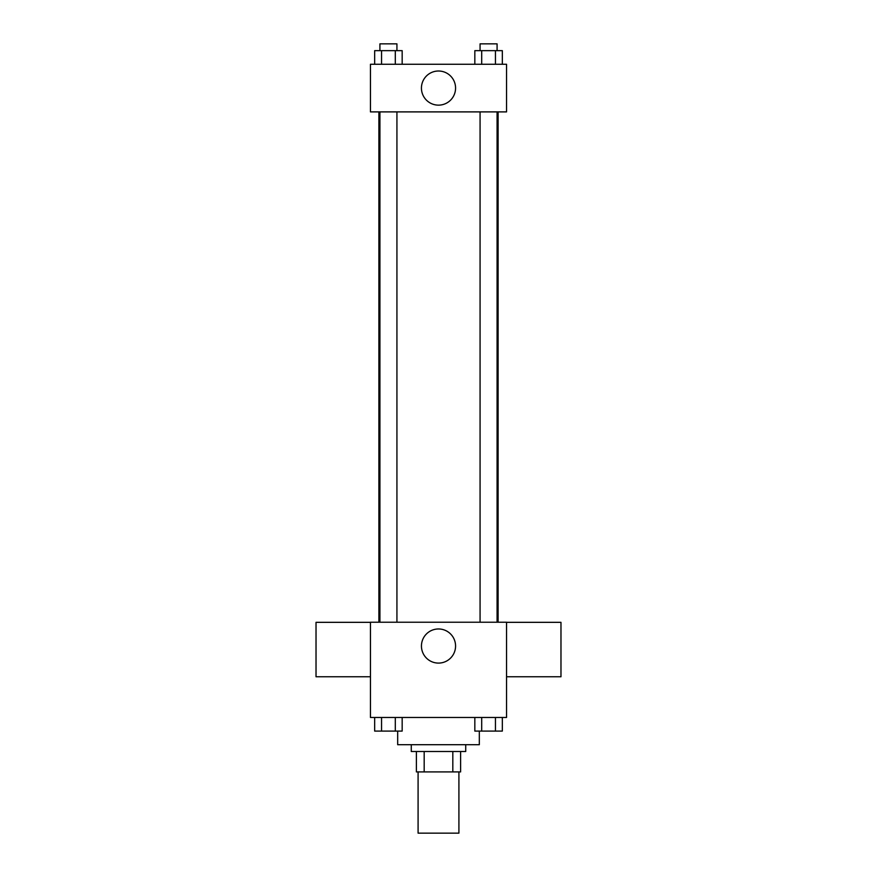 <?xml version="1.0" encoding="UTF-8"?>
<svg xmlns="http://www.w3.org/2000/svg" width="877" height="877" viewBox="0 0 877 877"><rect width="100%" height="100%" fill="white"/><g stroke="black" fill="none" stroke-linecap="round" stroke-linejoin="round"><path stroke-width="1.32" d="M418.088 771.913L418.088 833.15L458.912 833.15L458.912 771.913M452.817 751.501L452.817 771.913L416.389 771.913L416.389 751.501M452.817 771.913L460.611 771.913L460.611 751.501L460.611 771.913M465.72 744.694L465.72 751.501L411.28 751.501L411.28 744.694M424.183 751.501L424.183 771.913M397.676 731.089L397.676 744.694L479.324 744.694L479.324 731.089M506.544 717.474L370.456 717.474L370.456 622.221L506.544 622.221L506.544 717.474M455.569 646.031A17.069 17.069 0 0 1 429.971 660.809A17.069 17.069 0 0 1 429.971 631.254A17.069 17.069 0 0 1 455.569 646.031M506.544 676.759L560.973 676.759L560.973 622.33L506.544 622.33M370.456 622.33L316.027 622.33L316.027 676.759L370.456 676.759M498.103 111.894L498.103 622.221M480.07 622.221L480.07 111.894M396.93 111.894L396.93 622.221M506.544 111.894L370.456 111.894L370.456 64.262L506.544 64.262L506.544 111.894M455.569 88.073A17.069 17.069 0 0 1 429.971 102.861A17.069 17.069 0 0 1 429.971 73.295A17.069 17.069 0 0 1 455.569 88.073M502.335 64.262L502.335 50.658L474.83 50.658L474.83 64.262M495.45 50.658L495.45 64.262M481.703 50.658L481.703 64.262M480.07 50.658L480.07 43.85L497.084 43.85L497.084 50.658M402.17 64.262L402.17 50.658L374.665 50.658L374.665 64.262M395.297 50.658L395.297 64.262M381.55 50.658L381.55 64.262M379.916 50.658L379.916 43.85L396.93 43.85L396.93 50.658M502.335 717.474L502.335 731.089L474.83 731.089L474.83 717.474M495.45 717.474L495.45 731.089M481.703 717.474L481.703 731.089M497.084 731.089L480.07 731.089M402.17 717.474L402.17 731.089L374.665 731.089L374.665 717.474M395.297 717.474L395.297 731.089M381.55 717.474L381.55 731.089M396.93 731.089L379.916 731.089M378.897 111.894L378.897 622.221M497.084 622.221L497.084 111.894M379.916 111.894L379.916 622.221"/></g></svg>
